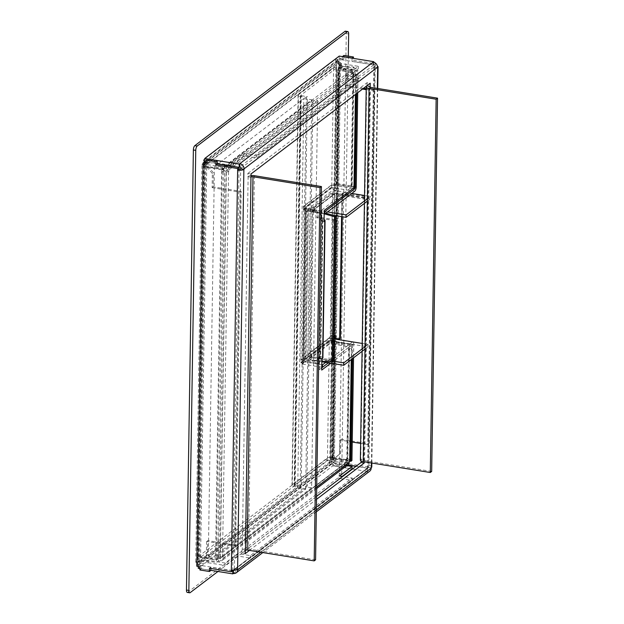 <?xml version="1.0" encoding="UTF-8"?>
<svg xmlns="http://www.w3.org/2000/svg" width="624" height="624" viewBox="0 0 624 624"><rect width="100%" height="100%" fill="white"/><g stroke="black" fill="none" stroke-linecap="round" stroke-linejoin="round"><path stroke-width="0.47" stroke-dasharray="3.12 2.34" d="M431.675 471.44L364.611 460.59A1.279 0.429 -179.1 0 1 363.839 460.184A1.279 0.429 -179.1 0 1 363.948 460.013L361.124 459.233L361.093 460.996M366.639 86.221L360.773 459.498A4.742 1.607 0.9 0 0 360.376 460.13M249.444 550.407L316.524 499.34M364.26 461.815L364.299 459.748M316.571 496.369L246.106 550.017M245.092 550.789L241.87 553.238L245.045 553.753M241.87 553.238L241.925 549.986L245.099 550.493M250.965 177.216L247.79 176.701L247.837 173.449L251.012 173.956M247.837 173.449L367.037 82.696L370.211 83.21M367.037 82.696L366.99 85.667M371.779 466.924A4.742 1.607 0.9 0 0 368.94 465.41L367.552 466.463A1.279 0.429 -179.1 0 1 368.316 466.869A1.279 0.429 -179.1 0 1 368.207 467.041L368.02 467.61A1.279 1.1 52.7 0 1 366.834 468.624L366.779 471.877A4.742 4.095 -127.3 0 0 369.72 471.19M373.214 62.104L373.168 65.364A1.279 1.1 52.7 0 1 374.314 66.752L374.494 67.041A1.279 0.429 0.9 0 0 374.595 66.869A1.279 0.429 0.9 0 0 373.831 66.464L375.219 65.411A4.742 1.607 -179.1 0 1 377.356 66.066M315.572 559.829L248.508 548.98A4.742 1.607 0.9 0 0 242.268 549.721L241.925 549.986M247.79 176.701L248.134 176.444A4.742 1.607 -179.1 0 1 250.988 175.601M233.407 570.313L233.407 570.196A1.279 1.1 -127.3 0 0 234.593 569.189L234.421 568.901A1.279 0.429 -179.1 0 1 232.736 569.096L231.356 570.157M374.306 67.181L377.481 67.696M234.601 568.76L237.775 569.275M368.027 467.181L371.202 467.696M199.937 568.565L210.826 570.32M233.353 573.456L367.333 471.455L332.803 465.871L198.268 568.292M343.933 55.442L343.886 58.703L340.712 58.188L334.378 461.448L337.553 461.963L337.498 465.223L347.022 466.76L347.069 463.507L368.909 467.041L375.242 63.781L353.402 60.247L353.434 58.391M339.238 56.09L339.183 59.35L373.721 64.943L373.76 62.228M204.649 161.772L339.183 59.35M217.207 163.808L206.326 162.045M373.721 64.943L239.741 166.943M239.023 169.096L232.721 570.297M206.302 163.449L207.691 162.396L207.737 159.136M206.318 162.17L207.691 162.396M196.794 566.194L198.182 565.141L204.516 161.881M199.969 566.709L201.349 565.656L198.182 565.141M199.914 569.969L201.302 568.909L201.349 565.656M210.818 570.453L201.302 568.909M209.485 568.246L210.873 567.193L210.85 568.472M232.713 570.726L210.873 567.193M233.259 570.313L367.388 468.195L367.333 471.455M198.292 566.436L198.315 565.032L232.713 570.601M332.803 465.871L332.849 462.61L198.315 565.032M367.388 468.195L356 466.354M347.568 464.989L332.849 462.61M356.14 466.253L367.528 468.094L373.831 66.464L373.862 64.834L375.242 63.781M347.069 463.507L345.688 464.56L347.708 464.888M367.528 468.094L368.909 467.041M345.688 464.56L345.634 467.821L347.022 466.76M345.634 467.821L336.11 466.276L337.498 465.223M336.11 466.276L336.164 463.016L337.553 461.963M334.378 461.448L332.99 462.509L336.164 463.016M340.712 58.188L339.323 59.249L332.99 462.509M343.886 58.703L342.498 59.764L339.323 59.249M342.498 59.764L342.545 56.628M352.069 58.172L352.022 61.3L353.402 60.247M373.862 64.834L352.022 61.3M197.137 561.116L195.686 562.224L198.065 562.606L199.516 561.499L199.469 564.923L197.083 564.541L197.137 561.116L199.516 561.499M199.469 564.923L197.083 564.541M329.355 460.465L329.246 463.921L331.625 464.311L331.734 460.847L333.185 459.74L330.806 459.35L329.355 460.465L331.734 460.847M333.185 459.74L330.806 459.35M335.603 62.501L337.061 61.394L339.44 61.901L337.982 62.884L338.036 59.459L335.657 59.077L335.603 62.501L337.982 62.884M338.036 59.459L335.657 59.077M203.393 163.153L205.772 163.535L204.313 164.767L201.934 164.385L203.393 163.153L203.494 159.689L205.881 160.079L205.795 161.959M345.446 31.2A3.463 1.287 -80.8 0 1 346.281 33.563L339.362 473.647A3.463 1.287 -80.8 0 1 337.927 477.961L187.801 592.254A3.463 1.287 -80.8 0 1 187.294 592.418M204.368 164.728L205.717 165.547L206.755 164.752L200.538 560.516L195.741 562.06L201.989 164.346L206.755 164.752L213.392 172.77L213.174 186.865L241.176 191.396L235.622 545.119L207.613 540.587L207.394 554.681L198.12 562.45L204.734 164.939L203.767 164.635M204.313 164.65L201.934 164.26M205.795 162.084L205.772 163.535M203.447 159.728L205.826 160.118M214.484 162.591L214.523 160.15L207.23 161.015L338.504 61.074L338.465 63.515L207.191 163.457C205.031 163.036 203.798 161.819 203.494 159.814L335.603 59.241C335.626 61.448 336.578 62.876 338.465 63.515L341.328 66.027L358.301 68.773L345.829 78.273L358.527 80.324L256.636 157.895L243.937 155.844L231.465 165.337L214.484 162.591L207.191 163.457L207.23 161.015L205.873 160.196L337.982 59.623L338.504 61.074L341.367 63.586L358.34 66.331L345.868 75.832L345.829 78.273M337.061 61.394L339.44 61.776M330.759 459.272C330.073 459.646 330.704 459.872 332.647 459.943L333.692 459.147L333.138 459.654L339.386 61.94L339.908 63.383L338.863 64.178L336.695 62.291L330.455 459.498L336.695 62.291M329.3 463.882L331.679 464.272M346.733 465.629L335.08 463.741L332.218 461.237L330.158 461.612L329.246 463.804L197.137 564.377L198.487 561.857L208.237 560.313L225.217 563.059L237.689 553.558L250.388 555.617L352.279 478.046L342.685 476.494M195.686 562.224L198.065 562.606M217.971 571.483L340.306 478.343L337.927 477.961M339.362 473.647L341.749 474.029A3.463 1.287 -80.8 0 1 340.306 478.343M341.749 474.029L348.309 56.152M204.313 164.767L201.934 164.385M203.494 159.689L205.881 160.079M337.982 59.498L335.603 59.116M337.054 61.511L339.44 61.901M339.386 61.94L333.052 459.537M366.202 89.669L373.285 90.815L367.731 444.545L360.641 443.399M352.232 442.034L339.721 440.014L339.503 454.108L332.647 459.943L334.55 338.972M334.589 336.461L338.863 64.178L345.501 72.197L345.283 86.284L362.513 89.076M363.55 88.28L346.32 85.496L346.538 71.401L339.908 63.383L333.692 459.147L333.138 459.654L340.54 453.313L340.766 439.226L339.721 440.014M333.193 459.615L330.806 459.233M329.246 463.921L331.625 464.311M208.237 560.313L208.198 562.754L200.905 563.62L200.944 561.179L332.218 461.237L332.179 463.679L335.041 466.19L335.08 463.741M331.625 464.186L200.062 563.924L332.179 463.679M199.516 564.884L197.137 564.502M195.686 562.099L198.065 562.489M213.174 186.865L212.129 187.652L212.355 173.558L213.392 172.77M212.355 173.558L205.717 165.547L199.501 561.311L207.394 554.681M206.357 555.477L206.575 541.382L207.613 540.587M235.622 545.119L234.585 545.914L206.575 541.382M234.585 545.914L240.139 192.184L241.176 191.396M212.129 187.652L240.139 192.184M231.465 165.337L231.504 162.895L214.523 160.15M243.937 155.844L243.976 153.395L231.504 162.895M243.976 153.395L256.675 155.454L256.636 157.895M256.675 155.454L358.558 77.883L358.527 80.324M358.558 77.883L345.868 75.832M358.301 68.773L358.34 66.331M341.328 66.027L341.367 63.586M339.503 454.108L340.54 453.313M340.766 439.226L368.768 443.758L367.731 444.545M368.768 443.758L374.33 90.028L373.285 90.815M374.33 90.028L366.218 88.717M346.32 85.496L345.283 86.284M346.538 71.401L345.501 72.197M342.194 476.416L339.542 478.436L339.581 475.987M352.279 478.046L352.24 480.488L339.542 478.436M250.388 555.617L250.349 558.059L352.24 480.488M237.689 553.558L237.65 556.007L250.349 558.059M237.65 556.007L225.178 565.5L225.217 563.059M208.198 562.754L225.178 565.5M352.022 468.936L335.041 466.19M233.446 166.436L355.251 73.702L355.235 74.927L355.75 74.529L355.438 94.458M316.719 486.985L223.002 558.332L223.018 557.115L222.503 557.505L228.563 171.358L229.102 169.736L233.306 166.538M330.759 363.207L351.468 347.443L351.273 359.549M324.067 221.567L321.68 221.177L321.859 210.015L324.238 210.405M321.859 210.015L351.679 187.239L336.141 184.493L337.178 183.706L352.1 186.116L353.878 72.883A3.635 1.232 -179.1 0 1 356.054 74.045A3.635 1.232 -179.1 0 1 355.75 74.529M354.276 187.286A3.635 1.232 0.9 0 0 352.1 186.116M353.878 72.883L352.685 72.688L352.7 71.627L338.972 69.404L337.178 183.706M351.055 186.911L352.833 73.671L351.647 73.476L352.685 72.688M352.833 73.671L353.457 74.006L351.593 187.379M355.235 74.927L352.849 74.537L353.371 74.139M352.872 73.312A1.037 0.897 -127.3 0 0 351.936 72.181L225.787 168.223A1.037 0.897 52.7 0 1 226.723 169.354L352.872 73.312L352.849 74.537M226.309 165.407L224.632 165.586L222.659 167.092L203.853 164.05L333.122 65.637A5.195 1.755 -179.1 0 1 339.963 64.818L342.342 65.208L341.164 66.105L346.242 66.924L347.42 66.027L354.003 67.096L350.782 69.545L350.743 71.994L351.936 72.181M350.782 69.545L351.975 69.74L226.45 165.305M355.251 73.702A3.635 3.143 -127.3 0 0 351.975 69.74M225.826 165.781A3.635 3.143 52.7 0 1 229.102 169.736M225.787 168.223L224.601 168.028L224.632 165.586M229.086 170.96L226.707 170.578L226.723 169.354M228.563 171.358A3.635 1.232 -179.1 0 1 223.774 171.928L222.589 171.733L223.626 170.945L224.819 171.132L218.751 557.287L217.558 557.092L216.52 557.887L217.714 558.074A3.635 1.232 0.9 0 0 222.503 557.505M218.751 557.287L220.116 557.123L226.184 170.968L226.707 170.578M223.018 557.115L220.639 556.725L220.116 557.123M220.623 557.95A1.037 0.897 52.7 0 1 219.656 558.769L345.797 462.735A1.037 0.897 -127.3 0 0 346.765 461.908L220.623 557.95L220.639 556.725M218.423 561.023L219.617 561.218L345.758 465.176L344.573 464.989L347.794 462.532L341.211 461.464L340.033 462.361L334.955 461.542L336.133 460.645L333.754 460.262A5.195 1.755 0.9 0 0 326.914 461.074L197.644 559.486L216.45 562.528L218.423 561.023L218.462 558.581L219.656 558.769M223.002 558.332A3.635 3.143 52.7 0 1 221.871 560.687A3.635 3.143 52.7 0 1 219.617 561.218M345.758 465.176A3.635 3.143 -127.3 0 0 348.02 464.654M345.797 462.735L344.612 462.54L344.573 464.989M349.167 461.074L346.788 460.691L346.765 461.908M346.601 459.896L346.616 458.835L347.81 459.03L349.588 345.79L334.675 343.379L332.873 457.673L346.601 459.896L345.563 460.691L331.835 458.468L333.629 344.167L349.175 346.921L347.303 460.294L346.788 460.691M347.303 460.294L346.772 459.826L348.551 346.585M346.616 458.835L345.579 459.631L346.772 459.826M349.994 460.192A3.635 1.232 0.9 0 0 347.81 459.03M349.588 345.79A3.635 1.232 -179.1 0 1 351.772 346.96A3.635 1.232 -179.1 0 1 351.468 347.443M349.081 347.053L328.38 362.817M321.766 367.856L319.348 369.689L321.727 370.079M333.629 344.167L334.675 343.379M319.348 369.689L319.527 358.535L321.906 358.917M322.904 357.903A3.635 1.232 0.9 0 0 320.72 356.741L322.881 219.391A3.635 1.232 -179.1 0 1 324.09 219.695M321.68 221.177L322.46 220.514L320.408 219.952L321.454 219.157L321.555 212.644L306.478 210.202L304.114 360.586L319.192 363.028L319.293 356.507L320.72 356.741M319.293 356.507L318.256 357.302L320.307 357.864L319.527 358.535M226.184 170.968L224.819 171.132M216.52 557.887L216.489 559.759L197.691 556.717L203.814 166.819L222.62 169.861L222.589 171.733M322.881 219.391L321.454 219.157M338.972 69.404L337.935 70.2L351.663 72.423L352.7 71.627M336.141 184.493L337.935 70.2M347.42 66.027L347.381 68.476L346.203 69.373L346.242 66.924M346.203 69.373L341.125 68.546L341.164 66.105M341.125 68.546L342.303 67.649L342.342 65.208M342.303 67.649L339.924 67.267A5.195 1.755 0.9 0 0 333.083 68.078L333.122 65.637M203.853 164.05L203.822 166.491L333.083 68.078M222.659 167.092L222.62 169.533L203.822 166.491M222.62 169.533L224.601 168.028M350.743 71.994L353.964 69.537L354.003 67.096M353.964 69.537L347.381 68.476M223.626 170.945L223.657 169.065L222.62 169.861M223.657 169.065L204.851 166.023L203.814 166.819M197.691 556.717L198.728 555.922L204.851 166.023M198.728 555.922L217.534 558.964L216.489 559.759M217.534 558.964L217.558 557.092M326.914 461.074L326.953 458.624A5.195 1.755 -179.1 0 1 333.785 457.813L336.172 458.203L336.133 460.645M334.955 461.542L334.994 459.1L336.172 458.203M334.994 459.1L340.072 459.919L340.033 462.361M341.211 461.464L341.25 459.022L340.072 459.919M341.25 459.022L347.833 460.091L347.794 462.532M347.833 460.091L344.612 462.54M218.462 558.581L216.489 560.087L216.45 562.528M197.644 559.486L197.683 557.037L216.489 560.087M326.953 458.624L197.683 557.037M331.835 458.468L332.873 457.673M321.555 212.644L320.518 213.431L320.408 219.952M318.256 357.302L318.154 363.815L319.192 363.028M318.154 363.815L303.077 361.382L304.114 360.586M303.077 361.382L305.44 210.99L306.478 210.202M305.44 210.99L320.518 213.431M351.647 73.476L351.663 72.423M345.563 460.691L345.579 459.631M306.844 487.024L312.92 100.222L221.637 169.72L215.561 556.522L306.844 487.024L311.602 487.796L317.678 100.994L312.92 100.222M221.637 169.72L226.395 170.485L317.678 100.994M311.602 487.796L220.319 557.287L215.561 556.522M220.319 557.287L226.395 170.485M352.997 188.51L335.096 185.617L335.525 184.322L335.517 184.969L336.554 184.181A3.635 1.232 0.9 0 0 331.765 184.751L303.35 206.388L303.295 209.563A3.635 1.232 -179.1 0 1 308.084 208.993L315.385 210.171L325.9 213.19M333.216 338.77A3.635 1.349 99.2 0 0 332.686 338.933L352.357 342.116A3.635 1.349 -80.8 0 1 352.888 341.952L333.216 338.77A3.635 1.349 99.2 0 1 334.074 340.618L331.687 341.554L303.272 363.184L303.319 360.009L300.94 359.619L303.295 209.563L307.047 209.781L304.691 359.845L311.984 361.023L313.03 360.235L305.729 359.057A3.635 1.232 0.9 0 0 300.94 359.619L300.893 362.801L329.308 341.164A3.635 1.232 -179.1 0 1 334.097 340.595L334.074 340.618A3.635 1.349 -80.8 0 1 334.09 341.25L353.761 344.432L353.551 357.817M351.936 460.52L332.264 457.337A3.635 1.232 0.9 0 0 327.475 457.907L292.266 484.715A3.635 1.232 0.9 0 0 291.962 485.191A3.635 1.232 0.9 0 0 294.138 486.361L300.167 487.336L301.213 486.541L307.336 96.65L306.298 97.438L300.269 96.463A3.635 1.232 -179.1 0 1 298.085 95.3A3.635 1.232 -179.1 0 1 298.389 94.817L333.598 68.008A3.635 1.232 -179.1 0 1 338.387 67.439L358.067 70.621L357.716 92.726M304.691 359.845L303.319 360.009L305.729 206.77L303.35 206.388M349.214 461.042L329.854 458.289L294.559 485.238L295.183 485.566L301.306 95.667L300.682 95.339L335.977 68.39L337.35 68.234L335.517 184.969L334.144 185.133L305.729 206.77M301.306 95.667L307.336 96.65M356.678 93.514L357.022 71.417L337.35 68.234M357.022 71.417L358.067 70.621M295.183 485.566L301.213 486.541M303.272 363.184L300.893 362.801M332.264 457.337L334.09 341.25M333.7 361L313.03 360.235M324.862 213.985L314.348 210.967L307.047 209.781M314.348 210.967L315.385 210.171M338.387 67.439L336.562 183.526A3.635 1.349 99.2 0 1 336.531 184.205A3.635 1.349 99.2 0 1 335.057 188.058L331.656 187.574L303.584 208.946L306.283 209.383L304.543 210.701L324.184 213.876M300.167 487.336L306.298 97.438M311.984 361.023L321.867 361.39M352.513 358.605L352.474 344.518L332.795 341.328L333.044 342.038L352.724 345.22M352.888 341.952A3.635 1.349 -80.8 0 1 353.761 344.432M352.357 342.116L325.736 362.388M328.349 362.817L352.474 344.518M331.219 458.133L333.044 342.038M335.096 185.617L334.987 188.113M321.812 364.751L302.172 361.577L303.911 360.259L301.213 359.822L329.285 338.45L332.686 338.933M332.615 338.988L332.795 341.328M304.543 210.701L304.582 208.252L324.223 211.435M306.283 209.383L306.314 206.934L304.582 208.252M303.584 208.946L303.623 206.497L306.314 206.934M331.656 187.574L331.687 185.125L303.623 206.497M335.026 185.671L331.687 185.125M332.576 341.429L329.246 340.891L329.285 338.45M329.246 340.891L301.174 362.263L301.213 359.822M301.174 362.263L303.872 362.7L303.911 360.259M303.872 362.7L302.141 364.018L302.172 361.577M321.773 367.193L302.141 364.018M318.045 211.91L313.287 211.138L311.002 356.554L332.101 359.97L334.308 219.648L317.967 217.004L318.045 211.91L317.008 212.698L316.922 217.792L317.967 217.004M311.002 356.554L309.956 357.349L312.242 211.926L313.287 211.138M312.242 211.926L317.008 212.698M334.308 219.648L333.271 220.436L316.922 217.792M333.271 220.436L331.063 360.766L332.101 359.97M331.063 360.766L309.956 357.349M364.892 196.412L342.997 192.871L341.96 193.666L363.854 197.207L364.892 196.412L364.868 198.292L342.966 194.743L342.997 192.871M363.854 197.207L363.823 199.079L341.929 195.538L342.966 194.743M351.835 193.448L335.587 190.819A3.635 3.143 -127.3 0 0 333.333 191.35A3.635 3.143 -127.3 0 0 332.202 193.705L332.186 194.602L341.929 195.538L341.96 193.666M363.823 199.079L364.868 198.292M332.186 194.602L332.467 194.392A3.635 1.232 -179.1 0 1 337.256 193.822L342.17 194.618L339.916 338.239L336.43 337.678L336.453 335.806L335.026 335.572A3.635 1.232 0.9 0 0 330.236 336.141L329.948 337.249A3.635 3.143 -127.3 0 0 333.224 341.211L367.981 346.835L364.985 349.105M321.859 361.764L309.917 359.83L312 358.246L311.048 358.098A3.635 3.143 52.7 0 1 307.772 354.136L310.027 210.592A3.635 3.143 52.7 0 1 311.15 208.237A3.635 3.143 52.7 0 1 313.412 207.706L314.363 207.862L312.281 209.446L327.569 211.918M312 358.246L312.039 355.805L311.087 355.649A1.037 0.897 52.7 0 1 310.151 354.518L312.406 210.974A1.037 0.897 52.7 0 1 313.373 210.155L314.324 210.304L314.363 207.862M334.082 336.375L329.963 336.352M336.453 335.806L335.416 336.593M341.593 216.637L341.929 195.538L342.623 195.008L342.17 194.618M367.349 198.721L370.344 196.443L364.533 195.507M312.725 210.304L334.909 193.417A1.037 0.897 -127.3 0 1 335.548 193.268L370.305 198.892L370.344 196.443M334.909 193.417A1.037 0.897 -127.3 0 0 334.581 194.087L334.573 194.984M332.342 336.734L332.327 337.631L310.151 354.518M334.043 338.894L333.263 338.762A1.037 0.897 52.7 0 1 332.327 337.631M367.981 346.835L368.02 344.386L362.209 343.45M336.43 337.678L335.384 338.465M339.916 338.239L340.369 338.637M342.28 216.746L342.623 195.008M367.31 201.162L370.305 198.892M312.281 209.446L312.242 211.887L333.115 215.264M312.242 211.887L314.324 210.304M309.917 359.83L309.956 357.388L333.45 361.187M365.024 346.663L368.02 344.386M312.039 355.805L309.956 357.388M335.096 188.362A3.463 1.287 -80.8 0 1 335.595 188.206A3.463 1.287 -80.8 0 1 336.43 190.57L334.175 333.949A3.463 1.287 -80.8 0 1 332.74 338.263L305.986 358.628L308.342 208.736L335.096 188.362L331.921 187.847L305.167 208.221L308.342 208.736M305.986 358.628L302.812 358.114L329.566 337.748A3.463 1.287 99.2 0 0 331.001 333.434L333.255 190.055A3.463 1.287 99.2 0 0 332.42 187.691A3.463 1.287 99.2 0 0 331.921 187.847M302.812 358.114L305.167 208.221M214.438 166.592L208.315 556L297.726 487.929L303.849 98.522L214.438 166.592L222.37 167.872L216.255 557.279L305.666 489.208L297.726 487.929M208.315 556L216.255 557.279M303.849 98.522L311.782 99.801L222.37 167.872M305.666 489.208L311.782 99.801M364.611 460.59L370.469 87.313M369.806 87.079L363.948 460.013M316.36 509.87L260.715 552.232M377.341 88.421L371.452 462.977M248.134 176.444L242.268 549.721M234.421 568.901L240.7 168.901M240.895 168.332L374.314 66.752M374.494 67.041L368.207 467.041M368.02 467.61L234.593 569.189M254.374 175.695L248.508 548.98M187.801 592.254L190.18 592.636M348.66 33.946L346.281 33.563M223.774 171.928L217.714 558.074M322.374 220.654L320.221 358.004M319.683 357.536L321.844 220.178M339.924 67.267L339.963 64.818M333.754 460.262L333.785 457.813M329.308 341.164L327.475 457.907M292.266 484.715L298.389 94.817M333.598 68.008L331.765 184.751M308.084 208.993L305.729 359.057M294.138 486.361L300.269 96.463M335.977 68.39L334.144 185.133M294.645 485.098L300.768 95.199M331.687 341.554L329.854 458.289M356.242 186.716L336.562 183.526M354.728 191.24L335.057 188.058M354.268 187.356L335.525 184.322M332.647 341.383L352.326 344.565M329.948 337.249L307.772 354.136M310.027 210.592L332.202 193.705M332.467 194.392L330.236 336.141M337.256 193.822L335.026 335.572M313.412 207.706L335.587 190.819M333.224 341.211L311.048 358.098M334.846 194.774L334.519 215.491M334.519 215.67L332.623 336.523M312.406 210.974L334.581 194.087M335.548 193.268L313.373 210.155M333.263 338.762L311.087 355.649M336.219 194.61L335.884 215.717M335.876 216.06L333.988 336.367M334.175 333.949L331.001 333.434M333.255 190.055L336.43 190.57M329.566 337.748L332.74 338.263M369.704 86.9L363.839 460.184M364.447 200.928L364.416 203.377M362.131 348.871L362.092 351.32M316.329 511.836L262.821 552.575M377.723 88.483L371.842 463.039M367.622 468.437L234.195 570.016M374.595 66.869L368.316 466.869M330.158 461.612L198.487 561.857M333.512 459.233L332.545 459.56M331.734 463.679L200.062 563.924M356.054 74.045L355.742 94.232M316.696 488.498L221.871 560.687M351.772 346.96L351.577 359.323M353.457 74.006L351.679 187.239M346.445 462.587L220.295 558.62M349.175 346.921L347.396 460.153M322.46 220.514L320.307 357.864M298.085 95.3L291.962 485.191M300.682 95.339L294.559 485.238M311.15 208.237L333.333 191.35M332.42 187.691L335.595 188.206"/><path stroke-width="0.94" d="M366.99 85.667L369.814 86.736A1.279 0.429 -179.1 0 0 369.704 86.9A1.279 0.429 -179.1 0 0 370.469 87.313L437.533 98.163L431.675 471.44L430.287 472.501L436.153 99.216L437.533 98.163M436.153 99.216L369.088 88.366A4.742 1.607 0.9 0 1 366.241 86.853L364.447 200.928M366.982 85.956L366.639 86.221A4.742 1.607 0.9 0 0 366.241 86.853M362.092 351.32L360.376 460.13A4.742 1.607 0.9 0 0 363.223 461.643L430.287 472.501M320.05 187.606L321.438 186.553L315.572 559.829L314.192 560.882L320.05 187.606L252.985 176.756L247.127 550.033A1.279 0.429 0.9 0 0 245.443 550.235L245.045 553.753L249.444 550.407M316.524 499.34L364.244 463.008L364.26 461.815M370.157 86.471L370.211 83.21L251.012 173.956L245.443 550.235M377.356 66.066A4.742 1.607 -179.1 0 1 378.058 66.924A4.742 1.607 -179.1 0 1 377.668 67.556L377.489 67.267A4.742 4.095 -127.3 0 0 373.214 62.104L373.768 61.682L339.238 56.09L204.703 158.519L239.242 164.104L239.795 163.683A4.742 4.095 52.7 0 1 244.062 168.847L243.875 169.408A4.742 1.607 -179.1 0 1 237.635 170.149L237.658 168.527L215.818 164.993L217.207 163.933L239.047 167.466L237.658 168.527M239.047 167.466L239.023 169.096L237.635 170.149L231.356 570.157A4.742 1.607 0.9 0 0 237.596 569.408L237.767 569.704A4.742 4.095 52.7 0 1 236.293 572.77A4.742 4.095 52.7 0 1 233.353 573.456L232.799 573.877L210.826 570.32M316.329 511.836L369.72 471.19A4.742 4.095 -127.3 0 0 371.194 468.125L371.381 467.555A4.742 1.607 0.9 0 0 371.779 466.924L371.842 463.039M361.093 460.996L361.07 462.493L364.244 463.008M361.07 462.493L316.571 496.369M246.106 550.017L245.092 550.789M252.985 176.756A1.279 0.429 0.9 0 0 251.308 176.951M239.023 169.096A1.279 0.429 0.9 0 0 240.7 168.901L240.895 168.332A1.279 1.1 -127.3 0 0 239.741 166.943L239.795 163.683L373.214 62.104M247.127 550.033L314.192 560.882M250.988 175.601A4.742 1.607 -179.1 0 1 254.374 175.695L321.438 186.553M240.887 168.761L244.062 169.276M231.356 570.157L231.325 571.779L209.485 568.246L209.438 571.506L199.914 569.969L199.969 566.709L196.794 566.194L203.128 162.934L206.302 163.449L206.349 160.189L215.873 161.733L215.818 164.993M198.292 566.436L198.268 568.292L199.937 568.565M233.353 573.456L233.407 570.313M353.457 56.987L343.933 55.442L342.553 56.503L352.069 58.04L353.457 56.987L353.434 58.391M373.76 62.228L373.768 61.682M204.703 158.519L204.649 161.772L206.326 162.045M239.242 164.104L239.187 167.365L217.207 163.808M239.741 166.943L239.187 167.365M232.721 570.297L231.325 571.779M215.873 161.733L217.261 160.672L217.207 163.933M206.349 160.189L207.737 159.136L217.261 160.672M203.128 162.934L204.516 161.881L206.318 162.17M209.438 571.506L210.818 570.453L210.85 568.472M232.713 570.601L232.799 573.877M356 466.354L347.568 464.989M232.853 570.625L233.259 570.313M347.708 464.888L356.14 466.253M217.971 571.483L190.18 592.636A3.463 1.287 -80.8 0 1 189.68 592.8L187.294 592.418A3.463 1.287 -80.8 0 1 186.467 590.054L193.378 149.971A3.463 1.287 -80.8 0 1 194.813 145.657L344.947 31.364A3.463 1.287 -80.8 0 1 345.446 31.2L347.825 31.582A3.463 1.287 -80.8 0 1 348.66 33.946L348.309 56.152M189.68 592.8A3.463 1.287 -80.8 0 1 188.846 590.437L186.467 590.054M344.947 31.364L347.326 31.746A3.463 1.287 -80.8 0 1 347.825 31.582M347.326 31.746L197.192 146.039L194.813 145.657M193.378 149.971L195.757 150.353A3.463 1.287 -80.8 0 1 197.192 146.039M195.757 150.353L188.846 590.437M360.641 443.399L352.232 442.034M362.513 89.076L366.202 89.669M342.685 476.494L339.581 475.987L352.053 466.495L346.733 465.629M366.218 88.717L363.55 88.28M352.053 466.495L352.022 468.936L342.194 476.416M355.438 94.458L353.972 187.769L324.238 210.405L324.067 221.567L324.753 221.036L322.6 358.387A3.635 1.232 0.9 0 0 322.904 357.903L325.057 220.553A3.635 1.232 -179.1 0 1 324.753 221.036M351.273 359.549L349.69 460.676L349.144 462.298L316.719 486.985M322.6 358.387L321.906 358.917L321.727 370.079L330.759 363.207M353.972 187.769A3.635 1.232 0.9 0 0 354.276 187.286L355.742 94.232M316.696 488.498L348.02 464.654A3.635 3.143 -127.3 0 0 349.144 462.298M349.69 460.676A3.635 1.232 0.9 0 0 349.994 460.192L351.577 359.323M328.38 362.817L321.766 367.856M324.09 219.695A3.635 1.232 -179.1 0 1 325.057 220.553M353.551 357.817L351.936 460.52L350.899 461.315L349.214 461.042M325.9 213.19L335.969 216.083L333.7 361L332.654 361.787L334.932 216.879L324.862 213.985L324.893 211.544L354.767 188.799L355.196 187.504L356.678 93.514M357.716 92.726L356.242 186.716A3.635 1.349 -80.8 0 1 354.728 191.24L324.854 213.985L324.184 213.876M335.969 216.083L334.932 216.879M321.867 361.39L332.654 361.787M350.899 461.315L352.513 358.605M325.736 362.388L322.491 364.861L322.452 367.302L328.349 362.817M322.491 364.861L321.812 364.751M324.223 211.435L324.893 211.544M322.452 367.302L321.773 367.193M341.593 216.637L339.674 339.16L335.384 338.465L335.416 336.593L334.082 336.375M327.569 211.918L346.086 214.913L367.349 198.721M364.533 195.507L351.835 193.448M364.985 349.105L343.723 365.297L321.859 361.764M362.209 343.45L334.043 338.894M339.674 339.16L340.369 338.637L342.28 216.746M346.086 214.913L346.047 217.355L367.31 201.162M333.115 215.264L346.047 217.355M333.45 361.187L343.762 362.856L343.723 365.297M343.762 362.856L365.024 346.663M363.223 461.643L369.088 88.366M237.596 569.408L243.875 169.408M371.194 468.125L316.36 509.87M260.715 552.232L237.767 569.704M377.668 67.556L377.341 88.421M371.452 462.977L371.381 467.555M244.062 168.847L377.489 67.267M334.55 338.972L334.589 336.461M355.196 187.504L354.268 187.356M354.767 188.799L352.997 188.51M364.416 203.377L362.131 348.871M262.821 552.575L236.293 572.77M378.058 66.924L377.723 88.483"/></g></svg>
